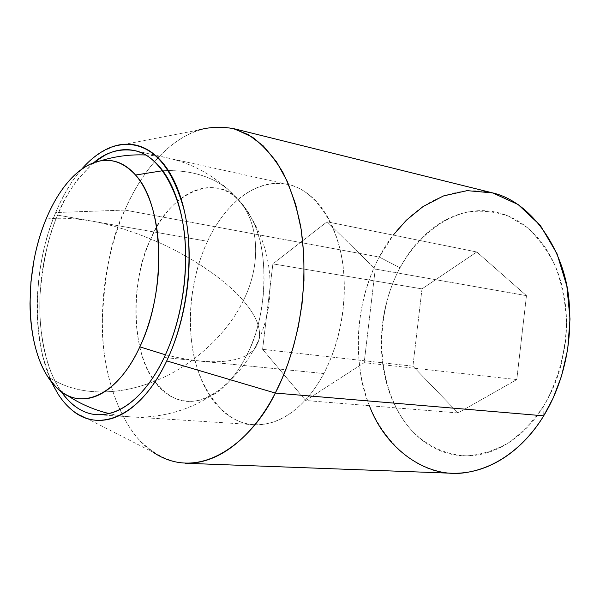 <?xml version="1.0" encoding="UTF-8"?>
<svg xmlns="http://www.w3.org/2000/svg" width="600" height="600" viewBox="0 0 600 600"><rect width="100%" height="100%" fill="white"/><g stroke="black" fill="none" stroke-linecap="round" stroke-linejoin="round"><path stroke-width="0.45" stroke-dasharray="3 2.25" d="M243.27 300.653C227.46 334.26 191.257 367.178 154.665 381.21C131.4 354.022 129.945 279.517 150.78 239.055C187.178 253.935 224.993 278.888 243.27 300.653C260.423 267.405 260.175 226.072 239.947 201.435L246.135 209.093L251.805 218.708C270.585 251.782 266.498 319.987 246.615 355.35L253.305 350.505C264.15 337.627 260.805 321.007 243.27 300.653C224.993 278.888 187.178 253.935 150.78 239.055C167.797 194.52 215.505 170.917 239.947 201.435C260.175 226.072 260.423 267.405 243.27 300.653C260.805 321.007 264.15 337.627 253.305 350.505L246.615 355.35C241.71 365.243 235.755 374.048 228.757 381.757C203.752 410.37 170.017 405.24 154.665 381.21C191.257 367.178 227.46 334.26 243.27 300.653M150.78 239.055C129.727 284.543 130.913 349.207 154.665 381.21C133.815 389.52 113.235 392.993 92.925 391.612C75.69 390.285 60.555 385.192 47.513 376.343C60.555 385.192 75.69 390.285 92.925 391.612C113.235 392.993 133.815 389.52 154.665 381.21C175.515 407.647 199.897 408.18 227.798 382.785C234.855 375.368 241.132 366.225 246.615 355.35C267.532 314.933 269.873 254.407 252.413 219.938L248.377 212.528L242.91 204.795L227.34 188.805C210.48 175.703 188.94 169.68 162.735 170.722C188.94 169.68 210.48 175.703 227.34 188.805L239.947 201.435C212.355 171.615 170.82 192.623 150.78 239.055C110.438 222.48 75.547 215.812 46.11 219.045C75.547 215.812 110.438 222.48 150.78 239.055M165.428 354.788C202.71 363.877 229.778 364.065 246.615 355.35C229.778 364.065 202.71 363.877 165.428 354.788M93.623 162.757L78.608 178.358C70.523 188.738 63.532 200.993 57.637 215.123C49.177 233.175 43.365 259.05 40.2 292.733C38.062 326.055 44.145 366.795 61.32 391.725L59.543 389.055C53.213 379.035 48.367 367.043 45.015 353.085C41.662 339.135 39.93 324.18 39.81 308.22C39.697 292.275 41.168 276.293 44.22 260.295C47.28 244.29 51.75 229.237 57.637 215.123L207.517 241.312C197.798 262.043 187.222 296.865 191.438 340.147C195.278 383.61 222.48 423.855 253.965 424.68C286.725 426.18 311.775 396.832 323.775 373.538L164.167 357.495L323.775 373.538C334.575 353.22 346.395 318.525 343.868 274.995C341.64 231.337 317.392 189.817 287.918 184.447C246.765 177.308 218.572 216.892 207.517 241.312L57.637 215.123C64.463 196.425 76.47 178.965 93.675 162.735M71.145 409.35C32.513 377.295 26.693 279.765 55.71 212.542L124.868 210.075C111.81 235.733 104.257 273.57 102.218 323.595C102.045 372.87 120.045 429.93 153.113 452.235L75.165 412.47M185.468 463.26C167.738 461.873 151.53 453.24 136.83 437.355C118.448 414.69 107.183 381.105 103.53 347.4C98.28 287.415 112.208 239.048 124.868 210.075L379.26 257.048C366.487 281.288 352.92 322.403 360.645 373.837C367.837 425.543 408.18 473.085 452.183 473.257M399.982 267.81C372.278 319.275 376.515 391.612 411.495 430.252C426.795 445.972 445.972 455.092 466.912 455.857C481.058 454.808 494.978 450.435 508.673 442.732C521.888 433.162 533.648 420.772 543.945 405.562L543.705 415.822L543.945 405.562C535.35 419.535 525.248 430.785 513.63 439.32C502.02 447.795 489.952 453.015 477.442 454.972C464.955 456.9 453.015 455.67 441.623 451.275C430.26 446.873 420.217 439.86 411.495 430.252C402.795 420.653 395.903 409.252 390.817 396.067C385.74 382.897 382.71 368.85 381.72 353.925C380.737 339 381.81 324.135 384.938 309.33C388.072 294.517 393.09 280.68 399.982 267.81C406.89 254.925 415.298 243.877 425.22 234.653C435.158 225.428 446.018 218.767 457.793 214.688C469.597 210.615 481.522 209.625 493.567 211.71C505.635 213.825 516.855 219.105 527.243 227.565C537.63 236.07 546.217 247.252 552.998 261.112C559.755 275.032 564 290.513 565.725 307.56C567.412 324.638 566.355 341.737 562.56 358.868C558.72 375.975 552.518 391.545 543.945 405.562C557.955 381.142 565.912 351.84 566.49 322.132C565.545 302.52 561.952 284.183 555.713 267.12C548.107 251.28 538.62 238.095 527.243 227.565L508.597 216.18C495.24 211.567 481.68 210.173 467.903 211.98C440.618 218.153 416.1 238.942 399.982 267.81L379.26 257.048L399.982 267.81M369.39 405.705C346.282 343.433 363.998 284.903 379.26 257.048L393.217 235.125M81.495 169.373L77.475 174.27C69.075 185.093 61.823 197.85 55.71 212.542C49.605 227.212 44.963 242.865 41.79 259.478C38.617 276.097 37.088 292.688 37.2 309.263C37.312 325.837 39.105 341.385 42.57 355.89L51.42 381.923M526.47 295.65L476.775 251.978L422.002 288.877L412.92 366.188L458.018 412.935L516.78 379.567L526.47 295.65L476.775 251.978L327.075 221.79L375.27 269.055L526.47 295.65L375.27 269.055L364.178 362.678L516.78 379.567L526.47 295.65M491.835 192.705C432.832 180.66 393.728 228.39 379.26 257.048L124.868 210.075C139.29 176.04 176.97 117.81 232.792 128.4M112.74 146.625L198.653 130.02C160.058 143.947 137.123 182.445 124.868 210.075L55.71 212.542C72.84 172.515 94.942 149.828 122.017 144.465M516.78 379.567L364.178 362.678L305.715 400.507L458.018 412.935L516.78 379.567M458.018 412.935L305.715 400.507L262.59 349.343L412.92 366.188L458.018 412.935M412.92 366.188L262.59 349.343L272.88 263.88L422.002 288.877L412.92 366.188M422.002 288.877L272.88 263.88L327.075 221.79L476.775 251.978L422.002 288.877M327.075 221.79L272.88 263.88L262.59 349.343L305.715 400.507L364.178 362.678L375.27 269.055L327.075 221.79M207.517 241.312C201.51 254.13 197.032 267.862 194.108 282.502C191.175 297.15 189.96 311.798 190.447 326.46C190.935 341.123 193.14 354.877 197.062 367.718C200.993 380.572 206.46 391.62 213.472 400.868C220.493 410.115 228.675 416.768 237.998 420.832C247.343 424.882 257.212 425.812 267.608 423.623C278.017 421.403 288.127 415.995 297.93 407.393C307.74 398.745 316.358 387.457 323.775 373.538C331.178 359.572 336.66 344.145 340.222 327.255C343.74 310.35 345 293.528 343.987 276.795C342.938 260.085 339.772 244.965 334.493 231.442C329.19 217.965 322.335 207.157 313.92 199.02C305.513 190.928 296.332 185.97 286.38 184.14C276.45 182.34 266.543 183.57 256.665 187.822C246.803 192.083 237.645 198.862 229.2 208.155C220.763 217.433 213.532 228.487 207.517 241.312M145.68 154.988C176.94 156.81 204.27 168.172 227.67 189.067C237.15 197.76 245.197 207.638 251.805 218.708C275.7 258.21 276.278 310.455 253.305 350.505C246.697 362.168 238.522 372.585 228.757 381.757C197.362 411.495 150.968 423.78 109.14 413.572M86.55 166.11L100.455 160.852M67.162 395.303L55.403 386.498M287.918 184.447L134.288 150.54M253.965 424.68L98.295 414.772"/><path stroke-width="0.9" d="M47.513 376.343C24.6 340.92 24.6 269.737 46.11 219.045C56.76 193.665 70.267 176.002 86.633 166.065C104.438 156.135 120.743 159.127 135.547 175.028C163.868 204.772 166.92 291.218 139.83 346.853L165.428 354.788L139.83 346.853C133.358 360.735 125.948 372.06 117.6 380.812C109.267 389.513 100.748 395.085 92.04 397.522C83.347 399.923 75.165 399.232 67.477 395.46C59.812 391.673 53.153 385.298 47.513 376.343C41.888 367.388 37.575 356.618 34.59 344.017C31.612 331.44 30.082 317.918 30 303.45L30.945 281.745L34.027 259.995C36.795 245.475 40.822 231.825 46.11 219.045C51.405 206.257 57.668 195.188 64.898 185.85C72.135 176.498 79.905 169.62 88.2 165.203C96.51 160.8 104.775 159.375 112.995 160.942C121.222 162.532 128.745 167.227 135.547 175.028L162.735 170.722L135.547 175.028C142.358 182.88 147.81 193.388 151.913 206.55C155.993 219.772 158.288 234.608 158.782 251.048C159.24 267.517 157.822 284.123 154.523 300.862C151.192 317.587 146.295 332.918 139.83 346.853C117.083 396.84 79.177 411.795 56.047 387.15L47.513 376.343M93.675 162.735C105.645 152.325 119.183 148.26 134.288 150.54C162 155.363 184.252 200.22 185.453 248.355C186.938 296.325 174.892 334.913 164.167 357.495C156.795 372.975 148.358 385.537 138.863 395.19C129.382 404.783 119.7 410.85 109.83 413.393C99.983 415.905 90.72 414.982 82.043 410.632C74.175 406.68 67.267 400.373 61.312 391.717C71.67 406.17 83.55 413.827 96.953 414.69C127.755 416.04 152.227 383.423 164.167 357.495C171.525 341.962 177.083 324.832 180.847 306.105C184.575 287.362 186.135 268.778 185.528 250.335C184.882 231.93 182.19 215.362 177.442 200.625C172.68 185.955 166.395 174.285 158.587 165.63C150.78 157.028 142.2 151.905 132.847 150.248C123.51 148.627 114.157 150.308 104.79 155.288L93.623 162.757M153.113 452.235C203.678 485.918 256.252 434.25 275.272 393.053L166.718 360.907C140.76 416.482 98.273 434.1 71.145 409.35M393.217 235.125L406.357 220.215L423.037 206.572L443.423 195.96L467.092 190.635L492.735 192.93L518.085 204.51L540.33 225.413L557.018 253.733L566.85 286.118L570 318.96L567.69 349.44L561.57 375.968L553.17 398.033L543.705 415.822C558.015 392.528 573.308 352.77 569.145 302.108C565.373 251.362 532.148 201.458 491.835 192.705L232.792 128.4L248.46 134.715L263.272 145.898L276.487 161.767L287.468 181.703L295.77 204.728L301.207 229.642L303.855 255.233L303.983 280.418L301.995 304.35L298.35 326.46L293.49 346.425L287.82 364.14L281.663 379.642L275.272 393.053C259.072 425.213 226.612 464.183 185.468 463.26L452.183 473.257C495.638 474.315 527.947 442.185 543.705 415.822L275.272 393.053L543.705 415.822C529.132 439.702 502.5 467.175 465.135 472.68C427.808 478.53 386.077 450.382 369.39 405.705M51.42 381.923L57.63 393.368C64.215 403.845 72 411.375 81 415.972C90.023 420.562 99.667 421.575 109.935 419.025C120.233 416.43 130.335 410.153 140.25 400.185C150.18 390.158 159 377.062 166.718 360.907C174.42 344.692 180.24 326.798 184.185 307.222C188.078 287.632 189.705 268.2 189.06 248.933C188.377 229.695 185.542 212.4 180.562 197.032C175.567 181.733 168.983 169.597 160.808 160.613C152.648 151.695 143.685 146.4 133.928 144.735C124.185 143.108 114.442 144.915 104.692 150.15C96.488 154.56 88.755 160.972 81.495 169.373M122.017 144.465C150.983 142.358 171.773 164.58 184.403 211.125C194.64 256.267 187.477 317.445 166.718 360.907L275.272 393.053C292.215 361.035 311.64 298.38 300.78 226.987C296.88 207.413 291.007 189.382 283.163 172.89C274.252 157.882 264.022 145.98 252.487 137.197L234.48 128.85C222.173 126.435 210.225 126.825 198.653 130.02M100.455 160.852C115.185 156.255 130.26 154.305 145.68 154.988M109.14 413.572C94.065 409.942 80.078 403.853 67.162 395.303M98.295 414.772L96.953 414.69"/></g></svg>
